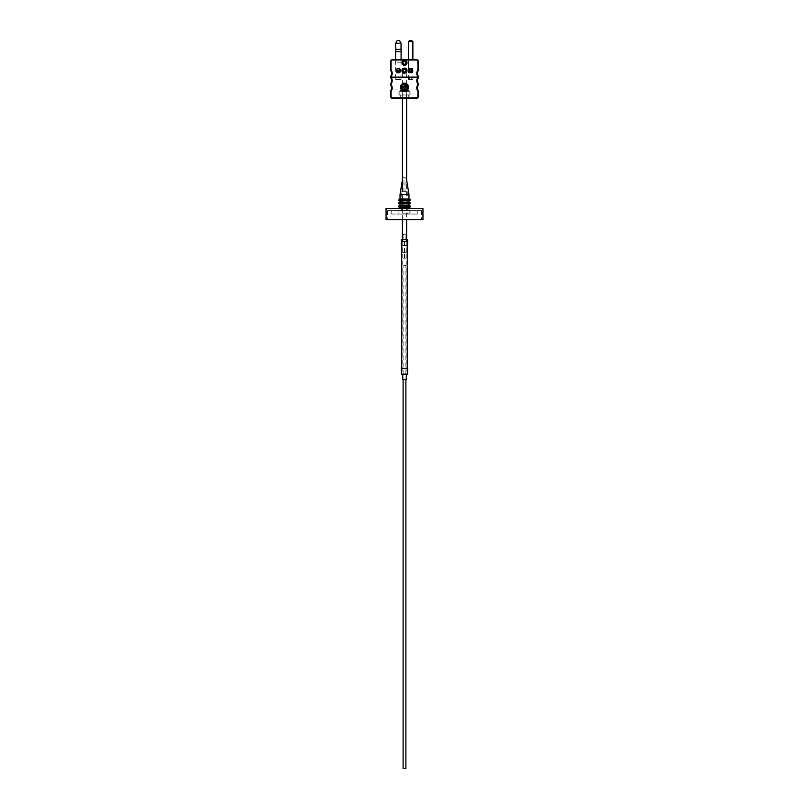 <?xml version="1.0" encoding="UTF-8"?>
<svg xmlns="http://www.w3.org/2000/svg" width="809" height="809" viewBox="0 0 809 809"><rect width="100%" height="100%" fill="white"/><g stroke="black" fill="none" stroke-linecap="round" stroke-linejoin="round"><path stroke-width="0.61" stroke-dasharray="4.04 3.03" d="M403.388 373.97L406.179 373.97L403.388 373.97M403.388 239.838L406.179 239.838L403.388 239.838M406.361 239.838L401.709 239.838L406.361 239.838M406.361 373.97L401.709 373.97L406.361 373.97M406.199 374.304L407.514 374.304M405.794 373.97L403.104 373.97L405.794 373.97M405.794 379.563L403.104 379.563L405.794 379.563M407.079 368.378L401.709 368.378L407.079 368.378M407.079 373.97L401.709 373.97L407.079 373.97M407.635 368.378L401.365 368.378M406.098 379.563L402.902 379.563M408.767 210.694L400.03 210.694L408.767 210.694M408.767 208.459L400.03 208.459L408.767 208.459M409.829 214.041L398.908 214.041L409.829 214.041M409.829 210.694L398.908 210.694L409.829 210.694M391.809 210.694L417.798 210.694L391.809 210.694M391.809 214.041L417.798 214.041L391.809 214.041M420.71 219.633L387.511 219.633L420.71 219.633M420.71 210.694L387.511 210.694L420.71 210.694M386.055 208.459L422.945 208.459M386.055 219.633L422.945 219.633M405.056 177.161L403.944 177.161L405.056 177.161L405.056 191.682L403.944 191.682L405.056 191.682M401.709 214.041L407.291 214.041L401.709 214.041L401.709 191.682L407.291 191.682L401.709 191.682M409.182 200.632L399.808 200.632L409.182 200.632M399.818 202.311L409.192 202.311L399.818 202.311M399.15 203.979L399.808 203.979M399.818 205.658L409.192 205.658L399.818 205.658M399.818 210.694L409.192 210.694L399.808 210.694L408.97 210.471L400.04 210.471L400.03 208.459L400.03 210.694M399.15 210.694L410.092 210.916L398.908 210.916L398.908 213.819L410.092 213.819L399.13 214.041M406.169 177.161L402.821 177.161L406.179 177.161L406.624 179.932L406.624 219.633M408.96 198.953L400.03 198.953L408.96 198.953M409.87 214.041L409.87 210.694M399.15 207.337L409.87 207.337M409.87 205.658L399.15 205.658M398.928 202.311L410.092 202.311M399.15 200.632L409.87 200.632M409.87 198.953L399.15 198.953M400.04 194.484L408.96 194.484M405.896 373.97L405.896 265.544L403.104 265.544L405.896 265.544M403.104 373.97L403.104 265.544M403.104 768.55L405.896 768.55M404.945 241.426L402.376 241.426L404.945 241.426M404.945 73.75L402.376 73.75L404.945 73.75M405.602 252.6L404.591 252.6L405.602 252.6M405.602 241.426L404.591 241.426L405.602 241.426M403.701 258.192L402.953 258.192L403.701 258.192M403.701 252.6L402.953 252.6L403.701 252.6M405.562 258.192L404.813 258.192L405.562 258.192M405.562 252.6L404.813 252.6L405.562 252.6M403.742 252.6L402.73 252.6L403.742 252.6M403.742 241.426L402.73 241.426L403.742 241.426M395.611 51.624L400.981 51.624M395.611 49.389L400.981 49.389M400.981 62.809L395.611 62.809L400.981 62.809M395.611 43.241L400.981 43.241M397.27 40.45L399.434 40.45M404.5 73.113A2.518 2.518 0 0 0 407.018 70.595A2.518 2.518 0 0 0 404.5 68.087A2.518 2.518 0 0 0 401.982 70.595A2.518 2.518 0 0 0 404.5 73.113M404.5 69.2A1.396 1.396 0 0 1 405.896 70.595A1.396 1.396 0 0 1 404.5 71.991A1.396 1.396 0 0 1 403.104 70.595A1.396 1.396 0 0 1 404.5 69.2M404.5 65.317A2.518 2.518 0 0 0 407.018 62.809A2.518 2.518 0 0 0 404.5 60.291A2.518 2.518 0 0 0 401.982 62.809A2.518 2.518 0 0 0 404.5 65.317M404.5 61.413A1.396 1.396 0 0 1 405.896 62.809A1.396 1.396 0 0 1 404.5 64.204A1.396 1.396 0 0 1 403.104 62.809A1.396 1.396 0 0 1 404.5 61.413M404.5 89.405A2.235 2.235 0 0 1 402.265 87.17A2.235 2.235 0 0 1 404.5 84.935A2.235 2.235 0 0 1 406.735 87.17A2.235 2.235 0 0 1 404.5 89.405A2.235 2.235 0 0 1 402.265 87.17A2.235 2.235 0 0 1 404.5 84.935A2.235 2.235 0 0 1 406.735 87.17A2.235 2.235 0 0 1 404.5 89.405A2.235 2.235 0 0 0 406.735 87.17A2.235 2.235 0 0 0 404.5 84.935M398.352 68.391A2.235 2.235 0 0 0 396.188 70.07L400.516 70.07A2.235 2.235 0 0 0 398.352 68.391M390.525 61.686L390.525 70.464L391.091 70.262L391.091 60.21A2.235 2.235 0 0 1 391.283 60.008L417.717 60.008A2.235 2.235 0 0 1 417.909 60.21L417.909 70.262A5.026 5.026 0 0 0 417.909 76.582L417.909 77.533A5.026 5.026 0 0 0 417.909 83.853L418.475 84.996A4.47 4.47 0 0 0 417.828 89.971A4.47 4.47 0 0 1 418.475 84.996L418.475 83.651A4.47 4.47 0 0 1 418.475 77.735L418.475 77.128L411.73 77.118L411.73 79.575L412.883 79.575L408.414 79.575L408.414 59.451L412.883 59.451L408.414 59.451L408.414 68.391L412.883 68.391L408.414 68.391M412.883 79.575L412.883 68.391M411.73 77.118L400.192 77.118L400.192 79.575L401.031 79.575L395.672 79.575L395.672 59.451L401.031 59.451L395.672 59.451M401.031 79.575L401.031 59.451M416.574 98.324L416.241 98.354A2.235 2.235 0 0 0 418.475 96.119L418.475 90.911A4.47 4.47 0 0 1 417.828 89.971L391.172 89.971L417.828 89.971L400.03 89.971L400.03 91.65L400.03 90.527L408.97 90.527L408.97 91.65L410.092 91.65L398.908 91.65L398.908 94.997L400.03 94.997L400.03 98.354L416.241 98.354L408.97 98.354L408.97 94.997L410.092 94.997L410.092 91.65L398.908 91.65L398.908 94.997L410.092 94.997L410.092 91.65L410.092 94.997L398.908 94.997L398.908 91.65L400.03 91.65L400.03 89.971L391.172 89.971A4.47 4.47 0 0 0 390.525 84.996L390.525 83.651L390.525 84.996L391.091 83.853A5.026 5.026 0 0 0 391.091 77.533L391.091 76.582A5.026 5.026 0 0 0 391.091 70.262M390.525 76.38A4.47 4.47 0 0 0 390.525 70.464A4.47 4.47 0 0 1 390.525 76.38L390.525 77.735A4.47 4.47 0 0 1 390.525 83.651L390.525 84.996A4.47 4.47 0 0 1 390.525 90.911L390.525 96.119L390.525 90.911L391.091 91.114A5.026 5.026 0 0 0 391.091 84.793M417.909 84.793A5.026 5.026 0 0 0 417.909 91.114L418.475 90.911A4.47 4.47 0 0 1 418.475 84.996L418.475 83.651A4.47 4.47 0 0 1 418.475 77.735L418.475 77.128A2.235 2.235 0 0 0 418.475 77.118L418.475 77.735A4.47 4.47 0 0 0 418.475 83.651A4.47 4.47 0 0 1 418.475 77.735L417.909 77.533M416.241 59.451L392.759 59.451M400.192 77.118L391.091 77.533M411.73 79.575L409.566 79.575L409.566 77.118M400.192 79.575L396.521 79.575L396.521 77.118M400.03 90.527L408.97 90.527M400.03 98.354L408.97 98.354L400.03 98.354L400.03 94.997L400.03 98.354L392.759 98.354A2.235 2.235 0 0 1 390.525 96.119L390.555 96.453M417.909 91.114L417.909 97.596A2.235 2.235 0 0 1 417.717 97.798L391.283 97.798A2.235 2.235 0 0 1 391.091 97.596L391.091 91.114M418.475 69.716L418.475 61.686M395.672 79.575L396.521 79.575M408.414 79.575L409.566 79.575M411.205 70.07L412.812 70.07A2.235 2.235 0 0 0 411.205 68.462L411.205 70.07M408.484 71.192A2.235 2.235 0 0 0 410.092 72.8L410.092 71.192L408.484 71.192M411.205 72.8A2.235 2.235 0 0 0 412.812 71.192L411.205 71.192L411.205 72.8M410.092 68.462A2.235 2.235 0 0 0 408.484 70.07L410.092 70.07L410.092 68.462M396.188 71.192A2.235 2.235 0 0 0 400.516 71.192L396.188 71.192M418.101 75.894A4.47 4.47 0 0 1 418.101 70.949A4.47 4.47 0 0 0 418.101 75.894M417.909 83.853L418.475 83.651L418.475 84.996A4.47 4.47 0 0 0 418.475 90.911M390.525 83.651A4.47 4.47 0 0 0 390.525 77.735A4.47 4.47 0 0 1 390.525 83.651L391.091 83.853M416.241 98.354L408.97 98.354L408.97 94.997L400.03 94.997M400.03 91.65L408.97 91.65L408.97 89.971L408.97 91.65M404.5 88.292A1.122 1.122 0 0 0 405.622 87.17A1.122 1.122 0 0 0 404.5 86.057A1.122 1.122 0 0 0 403.378 87.17A1.122 1.122 0 0 0 404.5 88.292A1.122 1.122 0 0 0 405.622 87.17A1.122 1.122 0 0 0 404.5 86.057A1.122 1.122 0 0 0 403.378 87.17A1.122 1.122 0 0 0 404.5 88.292M404.5 91.195A4.025 4.025 0 0 0 408.525 87.17A4.025 4.025 0 0 0 404.5 83.145A4.025 4.025 0 0 0 400.475 87.17A4.025 4.025 0 0 0 404.5 91.195M417.828 89.971L391.172 89.971A4.47 4.47 0 0 1 390.525 90.911L390.525 96.119M418.475 77.118L390.525 77.118M398.908 94.997L398.908 91.65L410.092 91.65L410.092 94.997L398.908 94.997M408.414 87.17A3.914 3.914 0 0 0 404.5 83.266A3.914 3.914 0 0 0 400.586 87.17A3.914 3.914 0 0 0 404.5 91.083A3.914 3.914 0 0 0 408.414 87.17M405.622 87.17A1.122 1.122 0 0 0 404.5 86.057A1.122 1.122 0 0 0 403.378 87.17A1.122 1.122 0 0 0 404.5 88.292A1.122 1.122 0 0 0 405.622 87.17A1.122 1.122 0 0 0 404.5 86.057A1.122 1.122 0 0 0 403.378 87.17A1.122 1.122 0 0 0 404.5 88.292A1.122 1.122 0 0 0 405.622 87.17M400.971 87.736L403.944 87.736L403.944 88.848L405.056 88.848L405.056 87.736L408.029 87.736M408.029 86.614L405.056 86.614L405.056 85.501L403.944 85.501L403.944 86.614L400.971 86.614M408.424 41.572L412.873 41.572M411.548 40.45L409.748 40.45M405.36 98.354L402.265 98.354L405.36 98.354M405.36 91.65L402.265 91.65L405.36 91.65M402.872 98.354L408.747 98.354L402.872 98.354M402.872 94.997L408.747 94.997L402.872 94.997M402.447 94.997L409.87 94.997L402.447 94.997M402.447 91.65L409.87 91.65L402.447 91.65M406.34 239.504L402.771 239.393L406.229 239.393L406.229 234.246L402.771 234.246L402.66 239.504L406.34 239.504L402.66 239.504M405.896 234.246L403.104 234.246L405.896 234.246L405.896 239.838L403.104 239.838L405.896 239.838M403.104 234.246L403.104 239.838M407.291 239.838L407.291 245.42L401.709 245.42L407.291 245.42L407.291 239.838L401.709 239.838L401.709 245.42L401.709 239.838L407.291 239.838M402.771 234.246L406.229 234.246M406.624 241.426L406.624 239.504L401.486 239.504M401.365 245.42L407.635 245.42M402.771 374.415L406.098 374.415M407.635 374.193L401.365 374.193M400.04 200.854L408.96 200.854M408.96 202.078L400.04 202.078M400.04 204.212L408.96 204.212M408.96 205.435L400.04 205.435M400.04 207.559L408.96 207.559M398.928 205.88L410.092 205.88M410.072 207.114L398.928 207.114M410.072 203.757L398.928 203.757M398.928 199.176L410.092 199.176M410.072 200.41L398.928 200.41M404.5 84.379A2.791 2.791 0 0 0 401.709 87.17A2.791 2.791 0 0 0 404.5 89.971A2.791 2.791 0 0 0 407.291 87.17A2.791 2.791 0 0 0 404.5 84.379M390.525 84.996A4.47 4.47 0 0 1 390.525 90.911M401.365 239.616L407.635 239.616M406.179 239.838L406.179 373.97M401.709 368.378L401.709 373.97L401.709 368.378M407.291 368.378L407.291 373.97L407.291 368.378M402.821 239.838L402.821 373.97M409.192 210.694L408.97 208.459L408.97 210.694M410.092 210.694L410.092 214.041M391.202 210.694L391.202 214.041M421.489 210.694L421.489 219.633M387.511 210.694L387.511 219.633M417.798 210.694L417.798 214.041M398.908 210.694L398.908 214.041M407.291 191.682L407.291 214.041M403.944 191.682L403.944 177.161M406.624 98.354L406.624 73.75M402.376 241.426L402.376 239.504M402.376 219.633L402.376 191.682M402.376 98.354L402.376 73.75M406.27 252.6L406.27 241.426M404.591 252.6L404.591 241.426M404.187 258.192L404.187 252.6M402.953 258.192L402.953 252.6M406.047 258.192L406.047 252.6M404.813 258.192L404.813 252.6M404.409 252.6L404.409 241.426M402.73 252.6L402.73 241.426M401.092 59.451L401.092 62.809M395.611 59.451L395.611 62.809M408.97 94.997L408.97 98.354M406.735 91.65L406.735 98.354M400.253 98.354L400.253 94.997M399.13 94.997L399.13 91.65M409.87 94.997L409.87 91.65M408.747 98.354L408.747 94.997M402.265 91.65L402.265 98.354"/><path stroke-width="1.21" d="M406.199 374.304L401.486 374.304L407.635 374.193L407.635 368.378L401.365 368.378L401.365 374.193L407.635 374.193M402.902 379.563L406.098 379.563M386.904 208.459L386.055 208.459L386.055 219.633L422.945 219.633L422.945 208.459L386.904 208.459M398.928 200.41L399.13 198.953L410.092 199.176L398.928 199.176M410.092 199.176L409.87 200.632L398.908 200.41L410.072 200.41M409.192 205.658L399.808 205.658M398.928 207.114L399.13 205.658L410.092 205.88L398.928 205.88M410.092 205.88L409.87 207.337L398.908 207.114L410.072 207.114M409.182 207.337L400.03 207.559L400.03 208.459M409.192 203.979L398.908 203.757L410.072 203.757M406.624 98.354L406.624 179.962L408.97 194.484L400.03 194.484L400.04 198.953M409.87 203.979L410.092 202.311L398.928 202.311M405.896 379.563L405.896 768.55L403.104 768.55L403.104 379.563M400.981 51.624L395.611 51.624L395.611 49.389L401.092 49.389L401.092 59.451M399.434 40.45L397.27 40.45M400.981 43.241L395.611 43.241L395.611 49.389M400.981 49.389L401.092 43.241L399.474 40.45M404.5 68.087A2.518 2.518 0 0 1 407.018 70.595A2.518 2.518 0 0 1 404.5 73.113A2.518 2.518 0 0 1 401.982 70.595A2.518 2.518 0 0 1 404.5 68.087M404.5 71.991A1.396 1.396 0 0 0 405.896 70.595A1.396 1.396 0 0 0 404.5 69.2A1.396 1.396 0 0 0 403.104 70.595A1.396 1.396 0 0 0 404.5 71.991M404.5 60.291A2.518 2.518 0 0 1 407.018 62.809A2.518 2.518 0 0 1 404.5 65.317A2.518 2.518 0 0 1 401.982 62.809A2.518 2.518 0 0 1 404.5 60.291M404.5 64.204A1.396 1.396 0 0 0 405.896 62.809A1.396 1.396 0 0 0 404.5 61.413A1.396 1.396 0 0 0 403.104 62.809A1.396 1.396 0 0 0 404.5 64.204M398.352 68.391A2.235 2.235 0 0 0 396.188 70.07L400.516 70.07A2.235 2.235 0 0 0 398.352 68.391M391.091 77.533A5.026 5.026 0 0 1 391.091 83.853L390.525 84.996L390.525 83.651A4.47 4.47 0 0 0 390.525 77.735L390.525 76.38L391.091 76.582L390.525 77.735A4.47 4.47 0 0 1 390.525 83.651A4.47 4.47 0 0 0 390.525 77.735L390.525 77.118M392.759 59.451L391.283 60.008L392.759 59.451L416.241 59.451L417.717 60.008L416.241 59.451M418.475 61.686L418.475 69.716L417.909 70.262L417.909 60.21L418.475 61.686L417.909 60.21A2.235 2.235 0 0 0 417.717 60.008L391.283 60.008A2.235 2.235 0 0 0 391.091 60.21L390.525 61.686L391.091 60.21L391.091 70.262A5.026 5.026 0 0 1 391.091 76.582L390.525 76.38A4.47 4.47 0 0 0 390.525 70.464L390.525 61.686M418.475 77.118L418.475 77.735L417.909 77.118L391.091 77.118L418.475 77.118L417.909 77.118L418.354 76.43L418.475 77.128L417.909 76.582A5.026 5.026 0 0 1 417.909 70.262L418.101 70.949A4.47 4.47 0 0 0 418.101 75.894L418.354 76.43L418.101 75.894A4.47 4.47 0 0 1 418.101 70.949L418.475 69.716M396.188 71.192A2.235 2.235 0 0 0 400.516 71.192L396.188 71.192M410.092 68.462A2.235 2.235 0 0 0 408.484 70.07L410.092 70.07L410.092 68.462M411.205 72.8A2.235 2.235 0 0 0 412.812 71.192L411.205 71.192L411.205 72.8M408.484 71.192A2.235 2.235 0 0 0 410.092 72.8L410.092 71.192L408.484 71.192M411.205 70.07L412.812 70.07A2.235 2.235 0 0 0 411.205 68.462L411.205 70.07M390.525 84.996A4.47 4.47 0 0 1 390.525 90.911A4.47 4.47 0 0 0 390.525 84.996A4.47 4.47 0 0 1 390.525 90.911L390.525 96.119A2.235 2.235 0 0 0 392.759 98.354L391.283 97.798M417.717 97.798L416.241 98.354A2.235 2.235 0 0 0 418.475 96.119L417.909 97.596M391.091 97.596L390.525 96.119A2.235 2.235 0 0 0 392.759 98.354L416.241 98.354A2.235 2.235 0 0 0 418.475 96.119L418.475 90.911A4.47 4.47 0 0 1 418.475 84.996L417.909 84.793L418.475 83.651A4.47 4.47 0 0 1 418.475 77.735A4.47 4.47 0 0 0 418.475 83.651L418.475 84.996A4.47 4.47 0 0 0 418.475 90.911A4.47 4.47 0 0 1 417.828 89.971M390.525 76.38A4.47 4.47 0 0 0 390.525 70.464L391.091 70.262M404.5 91.195A4.025 4.025 0 0 0 408.525 87.17A4.025 4.025 0 0 0 404.5 83.145A4.025 4.025 0 0 0 400.475 87.17A4.025 4.025 0 0 0 404.5 91.195M418.475 90.911L417.909 91.114A5.026 5.026 0 0 1 417.909 84.793M391.091 83.853L390.525 83.651M391.091 84.793A5.026 5.026 0 0 1 391.091 91.114L390.525 90.911M400.586 87.17A3.914 3.914 0 0 1 404.5 83.266A3.914 3.914 0 0 1 408.373 87.736A3.914 3.914 0 0 1 400.627 87.736A3.914 3.914 0 0 1 400.586 87.17M403.944 86.614L400.627 86.614A3.914 3.914 0 0 1 408.373 86.614L405.056 86.614L405.056 85.501L403.944 85.501L403.944 86.614M405.056 87.736L408.373 87.736A3.914 3.914 0 0 1 400.627 87.736L403.944 87.736L403.944 88.848L405.056 88.848L405.056 87.736M400.627 87.736L400.971 87.736A3.58 3.58 0 0 0 408.029 87.736L408.373 87.736M408.373 86.614L408.029 86.614A3.58 3.58 0 0 0 400.971 86.614L400.627 86.614M408.414 59.451L408.414 41.572L409.748 40.45L411.548 40.45L412.883 41.572L408.424 41.572M412.873 41.572L412.883 59.451M401.486 239.504L407.635 239.616L407.635 245.42L401.365 245.42L401.486 239.504M407.514 239.504L406.624 239.504L406.624 219.633M406.098 374.415L402.66 374.304M409.192 200.632L400.03 200.854L400.03 202.078L409.192 202.311M398.928 203.757L398.908 202.311M400.03 204.212L400.03 205.435M417.909 91.114L417.909 96.119A1.679 1.679 0 0 1 416.241 97.798L392.759 97.798A1.679 1.679 0 0 1 391.091 96.119L391.091 91.114M417.909 83.853A5.026 5.026 0 0 1 417.909 77.533M417.909 96.119L418.475 96.119A2.235 2.235 0 0 1 416.241 98.354L416.241 97.798M392.759 97.798L392.759 98.354A2.235 2.235 0 0 1 390.525 96.119L391.091 96.119M407.635 239.616L401.365 239.616M401.709 245.42L401.709 368.378M407.291 245.42L407.291 368.378M406.229 379.563L406.34 374.304M402.771 379.563L402.771 374.415M402.821 177.161L400.03 194.484M408.97 207.559L408.97 208.459M408.97 204.212L408.97 205.435M408.97 200.854L408.97 202.078M408.97 194.484L408.97 198.953M402.376 239.504L402.376 219.633M402.376 191.682L402.376 98.354M395.611 51.624L395.611 59.451M397.229 40.45L395.611 43.241"/></g></svg>
